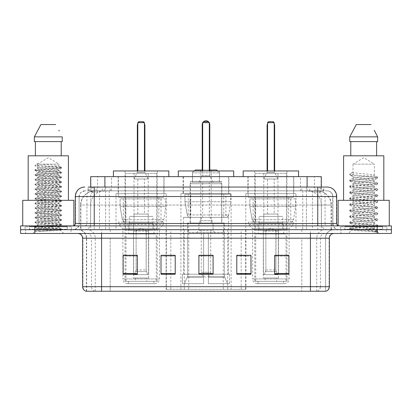 <?xml version="1.0" encoding="UTF-8"?>
<svg xmlns="http://www.w3.org/2000/svg" width="412" height="412" viewBox="0 0 412 412"><rect width="100%" height="100%" fill="white"/><g stroke="black" fill="none" stroke-linecap="round" stroke-linejoin="round"><path stroke-width="0.31" stroke-dasharray="2.06 1.54" d="M166.088 289.348L245.912 289.348L166.088 289.348L166.088 255.394M175.218 255.394L161.01 255.394L161.01 274.238L175.218 274.238L161.01 274.238L175.218 274.238L175.218 255.296L161.01 255.296L161.01 274.238L161.01 255.296L175.218 255.296L175.218 274.238L175.218 255.296L166.088 255.296L166.088 229.68L245.912 229.68L166.088 229.68M295.976 193.686L245.779 193.686L295.976 193.686L295.976 229.68L245.779 229.68L295.976 229.68M245.779 193.686L245.779 229.68M231.101 193.686L180.899 193.686L231.101 193.686L231.101 289.348L180.899 289.348L231.101 289.348M180.899 193.686L180.899 289.348M166.221 193.686L116.024 193.686L166.221 193.686L166.221 229.68L116.024 229.68L166.221 229.68M116.024 193.686L116.024 229.68M316.807 190.844L312.198 190.844L319.274 191.019C321.056 191.549 321.664 191.889 321.087 192.033L314.408 192.033L310.602 191.214L302.763 190.864L109.237 190.864L101.398 191.214L97.593 192.033L90.913 192.033L90.697 187.058L323.914 187.058L94.24 187.058M321.303 176.64L90.697 176.64M318.466 190.905A14.209 14.209 0 0 1 331.392 205.052L331.392 229.68L80.608 229.68L331.392 229.68M90.697 191.94L93.534 190.905L99.802 190.844L95.193 190.844M93.534 190.905A14.209 14.209 0 0 0 80.608 205.052L80.896 205.052L80.896 229.68M164.089 176.64L118.156 176.64L164.089 176.64L164.089 193.686L118.156 193.686L164.089 193.686M118.156 176.64L118.156 193.686M228.969 176.64L183.031 176.64L228.969 176.64L228.969 193.686L183.031 193.686L228.969 193.686M183.031 176.64L183.031 193.686M293.844 176.64L247.911 176.64L293.844 176.64L293.844 193.686L247.911 193.686L293.844 193.686M247.911 176.64L247.911 193.686M321.303 187.058L321.087 192.033L321.087 176.64M99.802 190.844L312.198 190.844M88.086 190.844L323.914 190.844L88.086 190.844L88.086 187.058L96.269 187.058A9.471 9.327 -90 0 0 86.942 196.529L86.942 223.52L75.298 223.52M327.231 190.844L84.769 190.844L327.231 190.844A5.68 5.68 0 0 1 332.917 196.529L332.917 223.52L86.942 223.52A2.369 2.333 90 0 1 84.609 225.889L339.071 225.889L84.609 225.889M75.298 196.529L332.917 196.529L79.083 196.529L79.083 223.52A6.154 6.154 0 0 1 72.929 229.68L339.071 229.68L72.929 229.68M382.64 225.889L344.756 225.889L382.64 225.889L382.64 229.68L344.756 229.68L382.64 229.68L382.64 226.837L344.756 226.837L382.64 226.837M344.756 225.889L344.756 226.837M67.244 225.889L29.36 225.889L67.244 225.889L67.244 229.68L29.36 229.68L67.244 229.68L67.244 226.837L29.36 226.837L67.244 226.837M29.36 225.889L29.36 226.837M377.191 233.465L20.6 233.465L20.6 225.889L391.4 225.889L391.4 229.68L377.191 229.68L391.4 229.68L391.4 233.465L377.191 233.465L377.191 229.68L34.809 229.68L377.191 229.68L377.191 225.889M20.6 229.68L34.809 229.68L20.6 229.68M306.404 187.058L306.404 196.529L336.413 196.529A9.471 9.327 90 0 0 327.087 187.058L96.269 187.058M71.034 229.68L71.034 233.465L25.575 233.465L71.034 233.465L25.575 233.465L71.034 233.465L71.034 229.68L25.575 229.68L25.575 233.465L25.575 229.68L71.034 229.68M386.425 229.68L386.425 233.465L340.966 233.465L386.425 233.465L340.966 233.465L386.425 233.465L386.425 229.68L340.966 229.68L340.966 233.465L340.966 229.68L386.425 229.68M71.508 226.837L25.101 226.837L71.508 226.837L71.508 229.68L25.101 229.68L71.508 229.68M25.101 226.837L25.101 229.68M386.899 226.837L340.492 226.837L386.899 226.837L386.899 229.68L340.492 229.68L386.899 229.68M340.492 226.837L340.492 229.68M86.046 291.243L325.573 291.243L325.573 238.203A8.523 8.523 0 0 1 334.101 229.68L77.899 229.68L334.101 229.68M86.427 291.243L86.427 238.203L329.363 238.203M310.421 233.465L77.899 233.465L310.421 233.465M344.756 229.68L382.64 229.68L344.756 229.68M29.36 229.68L67.244 229.68L29.36 229.68M288.874 273.583L288.874 255.296L288.874 274.238L274.665 274.238L274.665 255.394L274.665 274.238L288.874 274.238L288.874 255.486L288.874 274.238L288.874 256.053L274.665 256.053L274.665 274.238L274.665 255.296L288.874 255.296L274.665 255.296L288.874 255.296L288.874 273.583L274.665 273.583M236.782 255.394L250.99 255.394L250.99 274.238L250.99 255.296L250.99 274.238L236.782 274.238L236.782 255.394L236.782 274.238L250.99 274.238L250.99 255.486L250.99 274.238L250.99 256.053L236.782 256.053L236.782 255.296L236.782 274.238L236.782 255.296L250.99 255.296L236.782 255.296L245.912 255.296L245.912 229.68M137.335 273.583L137.335 255.296L137.335 274.238L123.126 274.238L123.126 255.394L123.126 274.238L137.335 274.238L137.335 255.486L137.335 274.238L137.335 256.053L123.126 256.053L123.126 274.238L123.126 255.296L137.335 255.296L123.126 255.296L137.335 255.296L137.335 273.583L123.126 273.583M213.102 273.583L213.102 255.296L213.102 274.238L198.898 274.238L198.898 255.394L198.898 274.238L213.102 274.238L213.102 255.486L213.102 274.238L213.102 256.053L198.898 256.053L198.898 274.238L198.898 255.296L213.102 255.296L198.898 255.296L213.102 255.296L213.102 273.583L198.898 273.583M325.346 291.243L325.954 291.243M213.102 256.053L213.102 255.486L213.102 256.053L198.898 256.053L198.898 274.238L213.102 274.238L213.102 256.053M161.01 274.238L161.01 255.486L161.01 256.053L175.218 256.053L175.218 255.486L175.218 256.053L161.01 256.053L161.01 274.238M175.218 274.238L175.218 256.053L175.218 274.238M137.335 256.053L137.335 255.486L137.335 256.053L123.126 256.053L123.126 274.238L137.335 274.238L137.335 256.053M250.99 256.053L250.99 255.486L250.99 256.053L236.782 256.053L236.782 274.238L250.99 274.238L250.99 256.053M288.874 256.053L288.874 255.486L288.874 256.053L274.665 256.053L274.665 274.238L288.874 274.238L288.874 256.053M213.102 255.394L198.898 255.394M137.335 255.394L123.126 255.394M288.874 255.394L274.665 255.394M40.165 231.297L61.517 229.685L60.492 230.277L63.747 233.465L32.862 233.465L37.6 228.732C36.601 229.268 60.991 229.762 60.513 230.231C61.337 230.596 48.039 230.962 40.165 231.297L35.169 231.297C37.374 230.514 41.751 229.659 48.302 228.732L37.6 228.732C36.941 227.944 59.663 227.151 59.009 226.363C59.663 225.575 36.941 224.782 37.6 223.994C36.941 223.206 59.663 222.413 59.009 221.625C59.663 220.837 36.941 220.049 37.6 219.261C36.941 218.473 59.663 217.68 59.009 216.892C59.663 216.104 36.941 215.311 37.6 214.523C36.941 213.735 59.663 212.942 59.009 212.154C59.663 211.366 36.941 210.578 37.6 209.79C36.941 209.002 59.663 208.209 59.009 207.421C59.663 206.633 36.941 205.84 37.6 205.052C36.941 204.264 59.663 203.471 59.009 202.683C59.663 201.895 36.941 201.108 37.6 200.32C36.941 199.532 59.663 198.738 59.009 197.951C59.663 197.163 36.941 196.37 37.6 195.582C36.941 194.794 59.663 194 59.009 193.213C59.663 192.425 36.941 191.632 37.6 190.844C36.941 190.056 59.663 189.268 59.009 188.48C59.663 187.692 36.941 186.899 37.6 186.111C36.941 185.323 59.663 184.53 59.009 183.742C59.663 182.954 36.941 182.161 37.6 181.373C36.941 180.585 59.663 179.797 59.009 179.009C59.663 178.221 36.941 177.428 37.6 176.64C36.941 175.852 59.663 175.059 59.009 174.271C59.663 173.483 36.941 172.69 37.6 171.902C36.941 171.114 59.663 170.326 59.009 169.538C59.663 168.75 36.941 167.957 37.6 167.169L37.6 164.131L59.009 164.131L48.302 157.698L37.6 164.131L59.009 164.131L58.937 165.902L61.517 167.401L35.035 165.094L35.035 165.686L37.6 167.169L37.672 168.271L35.092 169.765L59.797 167.859L61.517 167.401M61.517 229.685L59.797 229.227L41.669 228.042L35.035 227.249L61.573 224.885L35.035 222.516L61.573 220.147L35.035 217.778L61.573 215.414L35.035 213.045L61.573 210.676L35.035 208.307L61.573 205.943L35.035 203.574L61.573 201.205L35.035 198.836L61.517 196.534L59.797 196.076L41.669 194.891L35.035 194.103L61.517 191.801L59.797 191.338L41.669 190.153L35.035 189.365L61.517 187.063L59.797 186.605L41.669 185.421L35.035 184.633L61.517 182.331L59.797 181.867L41.669 180.683L35.035 179.895L61.517 177.593L59.797 177.134L41.669 175.95L35.035 175.157L61.517 172.855L59.797 172.396L41.669 171.212L35.035 170.424L61.517 168.122L58.937 169.62L59.009 170.717L61.517 172.134L36.812 170.228L35.092 169.765M61.517 172.855L59.009 174.271L59.009 175.455C59.663 174.667 36.941 173.874 37.6 173.086C36.941 172.298 59.663 171.505 59.009 170.717C59.663 169.929 36.941 169.141 37.6 168.353C36.941 167.566 59.663 166.772 59.009 165.984C59.575 165.372 45.516 164.728 39.938 164.131L37.6 163.615L35.035 165.094M61.517 168.122L59.797 167.663L35.092 165.753L37.6 167.169M61.517 177.593L59.009 179.009L59.009 180.193C59.663 179.4 36.941 178.612 37.6 177.824C36.941 177.036 59.663 176.243 59.009 175.455L61.517 176.872L35.035 174.57L41.669 173.776L59.797 172.592L61.517 172.134M35.092 170.491L37.672 171.984L37.6 173.086L35.092 174.503M61.517 182.331L59.009 183.742L59.009 184.926C59.663 184.138 36.941 183.345 37.6 182.557C36.941 181.769 59.663 180.981 59.009 180.193L61.517 181.604L35.035 179.302L41.669 178.514L59.797 177.33L61.517 176.872M35.092 175.224L37.672 176.722L37.6 177.824L35.092 179.235M61.517 187.063L59.009 188.48L59.009 189.664C59.663 188.876 36.941 188.083 37.6 187.295C36.941 186.507 59.663 185.714 59.009 184.926L61.517 186.342L35.035 184.04L41.669 183.247L59.797 182.063L61.517 181.604M35.092 179.962L37.672 181.455L37.6 182.557L35.092 183.973M61.517 191.801L59.009 193.213L59.009 194.397C59.663 193.609 36.941 192.816 37.6 192.028C36.941 191.24 59.663 190.452 59.009 189.664L61.517 191.075L35.035 188.773L41.669 187.985L59.797 186.801L61.517 186.342M35.092 184.694L37.672 186.193L37.6 187.295L35.092 188.706M61.517 196.534L59.009 197.951L59.009 199.135C59.663 198.347 36.941 197.554 37.6 196.766C36.941 195.978 59.663 195.185 59.009 194.397L61.517 195.813L35.035 193.511L41.669 192.718L59.797 191.539L61.517 191.075M35.092 189.432L37.672 190.926L37.6 192.028L35.092 193.444M61.517 201.272L59.009 202.683L59.009 203.868C59.663 203.08 36.941 202.287 37.6 201.499C36.941 200.711 59.663 199.923 59.009 199.135L61.517 200.546L35.035 198.244L41.669 197.456L59.797 196.272L61.517 195.813M35.092 194.165L37.672 195.664L37.6 196.766L35.092 198.182M61.517 206.005L59.009 207.421L59.009 208.606C59.663 207.818 36.941 207.025 37.6 206.237C36.941 205.449 59.663 204.656 59.009 203.868L61.517 205.284L35.035 202.982L41.669 202.194L59.797 201.01L61.517 200.546M35.092 198.903L37.672 200.402L37.6 201.499L35.092 202.915M61.517 210.743L59.009 212.154L59.009 213.339C59.663 212.551 36.941 211.763 37.6 210.975C36.941 210.187 59.663 209.394 59.009 208.606L61.517 210.017L35.035 207.715L41.669 206.927L59.797 205.743L61.517 205.284M35.092 203.636L37.672 205.135L37.6 206.237L35.092 207.653M61.517 215.476L59.009 216.892L59.009 218.077C59.663 217.289 36.941 216.496 37.6 215.708C36.941 214.92 59.663 214.127 59.009 213.339L61.517 214.755L35.035 212.453L41.669 211.665L59.797 210.481L61.517 210.017M35.092 208.374L37.672 209.873L37.6 210.975L35.092 212.386M61.517 220.214L59.009 221.625L59.009 222.81C59.663 222.022 36.941 221.234 37.6 220.446C36.941 219.658 59.663 218.865 59.009 218.077L61.517 219.488L35.035 217.186L41.669 216.398L59.797 215.213L61.517 214.755M35.092 213.112L37.672 214.606L37.6 215.708L35.092 217.124M61.517 224.947L59.009 226.363L59.009 227.548C59.663 226.76 36.941 225.967 37.6 225.179C36.941 224.391 59.663 223.598 59.009 222.81L61.517 224.226L35.035 221.924L41.669 221.136L59.797 219.951L61.517 219.488M35.092 217.845L37.672 219.344L37.6 220.446L35.092 221.857M48.302 228.732C54.806 228.336 58.375 227.939 59.009 227.548L61.517 228.964L35.035 226.657L41.669 225.869L59.797 224.684L61.517 224.226M35.092 222.583L37.672 224.077L37.6 225.179L35.092 226.595M67.717 229.68L28.886 229.68L67.717 229.68A0.474 0.474 0 0 1 67.244 229.206L29.36 229.206L67.244 229.206L67.244 226.363A0.474 0.474 0 0 1 67.717 225.889L28.886 225.889L67.717 225.889M28.886 229.68A0.474 0.474 0 0 0 29.36 229.206L29.36 226.363A0.474 0.474 0 0 0 28.886 225.889M73.877 225.889L22.732 225.889L73.877 225.694M68.428 200.32L28.176 200.32L68.428 200.32M32.862 233.465L63.747 233.465M37.6 228.732L35.092 227.316M35.391 141.594L62.253 141.594L61.218 141.594L62.253 141.594L62.253 136.861L34.356 136.861L34.356 141.594L35.391 141.594L35.391 155.803L61.218 155.803L35.391 155.803M40.912 124.548L55.697 124.548M58.885 130.3L59.261 131.011M28.176 155.803L68.428 155.803M22.732 200.32L73.877 200.32M35.169 231.297L59.797 229.422L61.517 228.964M37.6 164.131L37.6 163.615M219.4 170.954L192.6 170.954L219.4 170.954L219.4 181.373L192.6 181.373L219.4 181.373M192.6 170.954L192.6 181.373M221.625 181.373L190.375 181.373L221.625 181.373L221.625 223.047L190.375 223.047L221.625 223.047M190.375 181.373L190.375 223.047M224.566 223.047L187.434 223.047L224.566 223.047L224.566 233.465M224.411 276.437L224.411 233.465L224.411 276.437L227.558 283.662L208.369 283.662L229.561 283.662L208.369 283.662L208.369 274.191L229.561 274.191L208.369 274.191L208.369 283.662L229.561 283.662L229.561 274.191L228.372 274.191L228.495 233.465L228.372 274.191L229.561 274.191L229.561 283.662L227.558 283.662L224.411 276.437L208.369 276.437L208.369 283.662L208.369 233.465L208.369 276.437L224.411 276.437M203.631 233.465L208.369 233.465L203.631 233.465L203.631 274.191L183.628 274.191L203.631 274.191L203.631 233.465L203.631 276.437L203.631 233.465L208.369 233.465L208.369 274.191L208.369 233.465L203.631 233.465M187.589 233.465L187.589 276.437L184.442 283.662L203.631 283.662L203.631 276.437L203.631 283.662L182.439 283.662L203.631 283.662L203.631 274.191L203.631 283.662L182.439 283.662L182.439 274.191L203.631 274.191L182.439 274.191L183.628 274.191L183.628 233.465L183.628 274.191L182.439 274.191L182.439 283.662L184.442 283.662L187.589 276.437L187.589 233.465L183.505 233.465L187.589 233.465M187.434 223.047L187.434 233.465M183.505 217.366L228.495 217.366L183.505 217.366L183.505 233.465M228.495 217.366L228.495 233.465M188.243 193.686L223.757 193.686L188.243 193.686L188.243 217.366L223.757 217.366L188.243 217.366M223.757 193.686L223.757 217.366M183.505 176.64L228.495 176.64L183.505 176.64L183.505 193.686L228.495 193.686L183.505 193.686M228.495 176.64L228.495 193.686M233.702 176.64L178.298 176.64L233.702 176.64M209.317 170.954L202.683 170.954L209.317 170.954L202.683 170.954L209.317 170.954L209.317 122.652L209.317 170.954L209.317 122.652L202.683 122.652L202.683 170.954L202.683 122.652L209.317 122.652L202.683 122.652L202.683 170.954M178.298 170.954L233.702 170.954M228.372 233.465L224.411 233.465L228.372 233.465M209.317 122.652L208.369 121.705L209.317 122.652L208.369 121.705L203.631 121.705L208.369 121.705L203.631 121.705L202.683 122.652M221.862 223.047L190.138 223.047L190.138 183.742L221.862 183.742L190.138 183.742L191.554 182.32L220.446 182.32L221.862 183.742L221.862 223.047L190.138 223.047M188.196 232.517L223.804 232.517L188.196 232.517L188.196 223.047L223.804 223.047L188.196 223.047M223.804 232.517L223.804 223.047M219.544 182.32L192.456 182.32L219.544 182.32L219.544 172.849L192.456 172.849L219.544 172.849L217.649 170.954M192.456 182.32L192.456 172.849L194.351 170.954M195.298 170.007L216.702 170.007M213.102 229.68L198.898 229.68L213.102 229.68L213.102 223.047L198.898 223.047L213.102 223.047L213.102 230.627L198.898 230.627L197.003 232.517L214.997 232.517L197.003 232.517M198.898 229.68L198.898 223.047L198.898 230.627L213.102 230.627L214.997 232.517M200.793 170.007L200.793 223.047L211.207 223.047L200.793 223.047M211.207 170.007L211.207 223.047M209.317 170.007L202.683 170.007L209.317 170.007M220.446 182.32L191.554 182.32M198.898 182.32L202.21 175.692L209.79 175.692L202.21 175.692L202.21 170.007L209.79 170.007L209.79 175.692L213.102 182.32L198.898 182.32L213.102 182.32M212.154 223.047L199.846 223.047L212.154 223.047L212.154 220.683L199.846 220.683L212.154 220.683L209.79 217.366L202.21 217.366L209.79 217.366M199.846 223.047L199.846 220.683L202.21 217.366M209.317 217.366L202.683 217.366L209.317 217.366L209.317 182.32L202.683 182.32L209.317 182.32M202.683 217.366L202.683 182.32M201.262 229.68L201.262 272.301L206 272.301L201.262 272.301A4.738 4.738 0 0 0 206 277.034A4.738 4.738 0 0 0 210.738 272.301L206 272.301L210.738 272.301L210.738 229.68L201.262 229.68L210.738 229.68M198.898 223.047L213.102 223.047L198.898 223.047M225.889 194.16L190.766 194.16L225.889 194.16L225.889 217.366L190.761 217.366L225.889 217.366A2.843 2.843 90 0 0 228.706 214.935L187.239 214.935C187.8 216.558 188.974 217.371 190.761 217.366L190.766 194.16L190.766 217.366C188.979 217.376 187.805 216.563 187.239 214.935L184.952 201.736L184.952 194.16L230.627 194.16L230.627 201.736L184.952 201.736L187.239 214.935L228.706 214.935C227.481 216.985 226.543 217.793 225.894 217.366L190.761 217.366L225.894 217.366M230.627 194.16L184.952 194.16L190.766 194.16L184.952 194.16L184.952 201.736L230.627 201.736L228.706 214.935M127.627 283.662L154.618 283.662L127.627 283.662A4.738 4.738 0 0 1 122.889 278.929L159.356 278.929L122.889 278.929L122.889 228.732L118.723 224.468L163.523 224.468L118.723 224.468L118.723 222.099L163.523 222.099L118.723 222.099M154.618 283.662A4.738 4.738 0 0 0 159.356 278.929L159.356 228.732L122.889 228.732L159.356 228.732L163.523 224.468L163.523 222.099M153.908 281.298L128.338 281.298L153.908 281.298L153.908 283.662L128.338 283.662L153.908 283.662M128.338 281.298L128.338 283.662M168.827 176.64L113.418 176.64L168.827 176.64M118.393 176.64L163.852 176.64L118.393 176.64L118.393 197.477L163.852 197.477L118.393 197.477M163.852 176.64L163.852 197.477M123.363 197.477L158.883 197.477L123.363 197.477L123.363 222.099L158.883 222.099L123.363 222.099M158.883 197.477L158.883 222.099M157.224 170.954L125.021 170.954L157.224 170.954L157.224 281.298L125.021 281.298L157.224 281.298M125.021 170.954L125.021 281.298M144.437 170.954L137.809 170.954L144.437 170.954L137.809 170.954L144.437 170.954L144.437 122.652L144.437 170.954L144.437 122.652L137.809 122.652L137.809 170.954L137.809 122.652L144.437 122.652L137.809 122.652L137.809 170.954M113.418 170.954L168.827 170.954M144.437 122.652L143.489 121.705L144.437 122.652L143.489 121.705L138.756 121.705L143.489 121.705L138.756 121.705L137.809 122.652M156.277 281.298L125.969 281.298L156.277 281.298L156.277 233.939L125.969 233.939L156.277 233.939M125.969 281.298L125.969 233.939M146.806 277.982L135.44 277.982L146.806 277.982L146.806 281.298L135.44 281.298L146.806 281.298M135.44 277.982L135.44 281.298M128.338 233.939L153.908 233.939L128.338 233.939L128.338 223.52L153.908 223.52L128.338 223.52M153.908 233.939L153.908 223.52M133.545 277.982L148.701 277.982L133.545 277.982L133.545 223.52L148.701 223.52L133.545 223.52M148.701 277.982L148.701 223.52M125.495 173.323L156.751 173.323L125.495 173.323L125.495 230.154L156.751 230.154L125.495 230.154M156.751 173.323L156.751 230.154M148.227 173.323L134.018 173.323L148.227 173.323L148.227 223.52L134.018 223.52L148.227 223.52M134.018 173.323L134.018 223.52M152.96 223.52L129.28 223.52L152.96 223.52L152.96 230.154L129.28 230.154L152.96 230.154M129.28 223.52L129.28 230.154M161.015 222.099L161.01 222.099A2.843 2.843 90 0 0 163.827 219.668L122.359 219.668C122.92 221.296 124.1 222.104 125.881 222.099L125.887 198.898L125.887 222.099C124.105 222.109 122.925 221.301 122.359 219.668L120.077 206.474L120.077 198.898L165.748 198.898L165.748 206.474L120.077 206.474L122.359 219.668L163.827 219.668C162.591 221.723 161.653 222.532 161.015 222.099L125.881 222.099L161.015 222.099L161.01 198.898L125.887 198.898L161.01 198.898M165.748 198.898L120.077 198.898L125.887 198.898L120.077 198.898L120.077 206.474L165.748 206.474L163.827 219.668M148.227 216.418L134.018 216.418L148.227 216.418L148.227 214.049L134.018 214.049L148.227 214.049M134.018 216.418L134.018 214.049M144.437 214.049L137.809 214.049L144.437 214.049L144.437 179.009L137.809 179.009L144.437 179.009M137.809 214.049L137.809 179.009M144.911 170.954L144.911 172.376L137.335 172.376L144.911 172.376L148.227 179.009L134.018 179.009L148.227 179.009M137.335 170.954L137.335 172.376L134.018 179.009M135.914 231.101L141.12 227.97L146.332 231.101L135.914 231.101L146.131 231.101L146.131 269.932L147.599 274.665L148.562 274.665L148.562 231.101L148.562 274.665L133.679 274.665L148.562 274.665L133.679 274.665L133.545 223.047L148.701 223.047L133.545 223.047M148.701 231.101L148.701 223.047M133.545 231.101L133.679 274.665L147.599 274.665L146.131 269.932L146.332 231.101M152.96 223.047L129.28 223.047L152.96 223.047L152.96 216.418L129.28 216.418L152.96 216.418M129.28 223.047L129.28 216.418M134.647 274.665L136.109 269.932L136.109 231.101L136.109 269.932L134.647 274.665M148.562 231.101L146.131 231.101L148.562 231.101M136.109 231.101L133.679 231.101L136.109 231.101M370.707 228.732C364.126 229.211 351.493 229.685 351.611 230.112C350.406 230.787 377.201 231.4 377.634 231.987L370.676 231.034L356.715 230.03L349.737 229.031L351.606 228.531L370.676 227.027L377.567 226.126L374.4 227.903L374.4 228.732L370.707 228.732L374.4 227.903C375.002 227.604 371.439 227.105 363.719 226.399C357.055 225.864 353.481 225.364 352.991 224.9C352.528 223.855 375.147 222.835 374.4 221.888C375.064 220.894 352.332 219.89 352.991 218.88L356.143 218.118L367.442 217.021C373.184 216.382 375.502 216.001 374.4 215.873C374.961 215.574 371.428 215.074 363.806 214.379C356.555 213.756 352.95 213.251 352.991 212.865C352.646 212.53 356.184 212.036 363.6 211.371C371.315 210.676 374.915 210.172 374.4 209.857C374.699 209.414 368.915 208.817 364.651 208.441C358.574 207.905 352.368 207.344 352.991 206.865C353.501 206.33 356.354 206.01 365.423 205.191C372.639 204.46 375.631 204.012 374.4 203.847C375.244 203.626 370.996 202.956 363.714 202.344C357.199 201.844 353.625 201.344 352.991 200.85C353.414 200.325 356.462 199.985 365.496 199.171C372.556 198.46 375.528 198.012 374.4 197.832C375.342 197.636 371.047 196.941 363.765 196.339C357.266 195.844 353.676 195.34 352.991 194.835C353.666 194.346 357.24 193.836 363.708 193.321C371.243 192.636 374.807 192.136 374.4 191.817C374.256 191.348 369.61 190.813 364.656 190.38C357.153 189.814 353.264 189.293 352.991 188.814C352.43 187.748 375.038 186.837 374.4 185.802C375.069 184.705 352.317 183.87 352.991 182.789L355.077 182.197L371.974 180.451L374.4 179.787L374.4 181.29C375.059 180.291 352.337 179.287 352.991 178.283C352.337 177.284 375.059 176.279 374.4 175.275C375.059 174.276 352.337 173.272 352.991 172.273L352.991 164.131L374.4 164.131L363.698 157.698L352.991 164.131L374.4 164.131L374.281 175.141L377.567 177.057L370.676 176.156L351.606 174.652L349.891 174.018L349.891 174.765L353.11 176.645L353.11 172.139L349.824 174.049M383.114 229.68L344.283 229.68L383.114 229.68A0.474 0.474 0 0 1 382.64 229.206L344.756 229.206L382.64 229.206L382.64 226.363A0.474 0.474 0 0 1 383.114 225.889L344.283 225.889L383.114 225.889M344.283 229.68A0.474 0.474 0 0 0 344.756 229.206L344.756 226.363A0.474 0.474 0 0 0 344.283 225.889M338.123 225.694L389.268 225.889L338.123 225.889M383.824 200.32L343.572 200.32L383.824 200.32M374.281 185.956L374.4 187.305C375.059 186.306 352.337 185.302 352.991 184.298C352.337 183.299 375.059 182.295 374.4 181.29L377.567 183.072L370.676 182.171L351.606 180.667L349.737 180.162L356.715 179.163L375.785 177.66L377.567 177.057M377.567 226.126L375.785 225.524L356.715 224.02L349.737 223.016L351.606 222.516L370.676 221.012L377.66 220.008L375.785 219.508L356.715 218.005L349.737 217L351.606 216.501L370.676 214.997L377.66 213.993L375.785 213.493L356.715 211.989L349.737 210.985L351.606 210.486L370.676 208.982L377.66 207.978L375.785 207.478L356.715 205.974L349.737 204.975L351.606 204.47L370.676 202.967L377.567 202.065L375.785 201.463L356.715 199.959L349.737 198.96L351.606 198.455L370.676 196.951L377.567 196.055L375.785 195.453L356.715 193.949L349.737 192.945L351.606 192.445L370.676 190.941L377.66 189.937L375.785 189.438L356.715 187.934L349.824 187.033L351.606 186.43L370.676 184.926L377.66 183.922L375.785 183.422L356.715 181.919L349.737 180.914L351.606 180.415L370.676 178.911L377.567 178.01L374.4 179.787C375.116 179.508 371.521 179.004 363.621 178.278C360.165 177.912 353.733 177.52 352.991 176.784L352.991 178.283L349.824 180.065M377.567 178.01L375.785 177.407L356.715 175.903L349.824 175.002L353.11 176.645M377.567 190.04L374.4 191.817L374.4 193.321C375.059 192.322 352.337 191.312 352.991 190.313C352.337 189.314 375.059 188.305 374.4 187.305L377.567 189.082L370.676 188.181L351.606 186.677L349.737 186.178L356.715 185.179L375.785 183.675L377.567 183.072M349.824 181.017L353.11 182.933L352.991 184.298L349.824 186.075M377.567 196.055L374.4 197.832L374.4 199.336C375.059 198.332 352.337 197.327 352.991 196.328C352.337 195.329 375.059 194.32 374.4 193.321L377.567 195.097L370.676 194.196L351.606 192.692L349.737 192.193L356.715 191.189L375.785 189.685L377.567 189.082M349.824 187.033L353.11 188.943L352.991 190.313L349.824 192.09M377.567 202.065L374.4 203.847L374.4 205.351C375.059 204.347 352.337 203.343 352.991 202.344C352.337 201.339 375.059 200.335 374.4 199.336L377.567 201.113L370.676 200.211L351.606 198.708L349.737 198.208L356.715 197.204L375.785 195.7L377.567 195.097M353.11 194.984L352.991 196.328L349.824 198.105M377.567 208.081L374.4 209.857L374.4 211.361C375.059 210.362 352.337 209.358 352.991 208.354C352.337 207.354 375.059 206.35 374.4 205.351L377.567 207.128L370.676 206.227L351.606 204.723L349.737 204.223L356.715 203.219L375.785 201.715L377.567 201.113M353.11 200.999L352.991 202.344L349.824 204.12M377.567 214.096L374.4 215.873L374.4 217.376C375.059 216.377 352.337 215.373 352.991 214.369C352.337 213.37 375.059 212.365 374.4 211.361L377.567 213.143L370.676 212.242L351.606 210.738L349.737 210.233L356.715 209.234L375.785 207.73L377.567 207.128M353.11 207.015L352.991 208.354L349.824 210.135M374.281 222.032L374.4 223.392C375.059 222.392 352.337 221.383 352.991 220.384C352.337 219.385 375.059 218.381 374.4 217.376L377.567 219.153L370.676 218.257L351.606 216.753L349.737 216.249L356.715 215.249L375.785 213.746L377.567 213.143M349.824 211.088L353.11 213.004L352.991 214.369L349.824 216.151M377.634 231.987L374.153 231.987C375.899 231.436 376.517 230.88 375.996 230.329L371.681 228.717C365.871 227.944 352.445 227.167 352.991 226.399C352.337 225.4 375.059 224.391 374.4 223.392L377.567 225.168L370.676 224.267L351.606 222.763L349.737 222.264L356.715 221.259L375.785 219.756L377.567 219.153M353.11 219.024L352.991 220.384L349.824 222.161M371.974 228.737L374.4 228.732L375.61 230.045L377.567 231.183L370.676 230.282L351.606 228.778L349.824 228.176L356.715 227.275L375.785 225.771L377.567 225.168M353.11 225.045L352.991 226.399L349.824 228.176M374.153 231.987L377.66 231.287L377.66 231.987L379.138 233.465L348.253 233.465L379.138 233.465M349.824 229.134L351.642 230.184L348.253 233.465M350.782 141.594L376.609 141.594L376.609 155.803L350.782 155.803L376.609 155.803L350.782 155.803L350.782 141.594L349.747 141.594L377.644 141.594L349.747 141.594L349.747 136.861L377.644 136.861M356.303 124.548L371.088 124.548M374.281 130.3L374.652 131.011M352.991 172.273L349.891 174.018M350.782 155.803L376.609 155.803M343.572 155.803L383.824 155.803M338.123 200.32L389.268 200.32M376.609 141.594L377.644 141.594M257.382 283.662L284.373 283.662L257.382 283.662A4.738 4.738 0 0 1 252.644 278.929L289.111 278.929L252.644 278.929L252.644 228.732L248.477 224.468L293.277 224.468L248.477 224.468L248.477 222.099L293.277 222.099L248.477 222.099M284.373 283.662A4.738 4.738 0 0 0 289.111 278.929L289.111 228.732L252.644 228.732L289.111 228.732L293.277 224.468L293.277 222.099M283.662 281.298L258.092 281.298L283.662 281.298L283.662 283.662L258.092 283.662L283.662 283.662M258.092 281.298L258.092 283.662M298.582 176.64L243.173 176.64L298.582 176.64M248.148 176.64L293.607 176.64L248.148 176.64L248.148 197.477L293.607 197.477L248.148 197.477M293.607 176.64L293.607 197.477M253.117 197.477L288.637 197.477L253.117 197.477L253.117 222.099L288.637 222.099L253.117 222.099M288.637 197.477L288.637 222.099M286.979 170.954L254.776 170.954L286.979 170.954L286.979 281.298L254.776 281.298L286.979 281.298M254.776 170.954L254.776 281.298M274.191 170.954L267.563 170.954L274.191 170.954L267.563 170.954L274.191 170.954L274.191 122.652L274.191 170.954L274.191 122.652L267.563 122.652L267.563 170.954L267.563 122.652L274.191 122.652L267.563 122.652L267.563 170.954M243.173 170.954L298.582 170.954M274.191 122.652L273.244 121.705L274.191 122.652L273.244 121.705L268.511 121.705L273.244 121.705L268.511 121.705L267.563 122.652M286.031 281.298L255.723 281.298L286.031 281.298L286.031 233.939L255.723 233.939L286.031 233.939M255.723 281.298L255.723 233.939M276.56 277.982L265.194 277.982L276.56 277.982L276.56 281.298L265.194 281.298L276.56 281.298M265.194 277.982L265.194 281.298M258.092 233.939L283.662 233.939L258.092 233.939L258.092 223.52L283.662 223.52L258.092 223.52M283.662 233.939L283.662 223.52M263.299 277.982L278.455 277.982L263.299 277.982L263.299 223.52L278.455 223.52L263.299 223.52M278.455 277.982L278.455 223.52M255.249 173.323L286.505 173.323L255.249 173.323L255.249 230.154L286.505 230.154L255.249 230.154M286.505 173.323L286.505 230.154M277.982 173.323L263.773 173.323L277.982 173.323L277.982 223.52L263.773 223.52L277.982 223.52M263.773 173.323L263.773 223.52M282.72 223.52L259.04 223.52L282.72 223.52L282.72 230.154L259.04 230.154L282.72 230.154M259.04 223.52L259.04 230.154M290.774 222.099L290.769 222.099A2.843 2.843 90 0 0 293.586 219.668L252.113 219.668C252.68 221.296 253.854 222.104 255.641 222.099L255.641 198.898L255.641 222.099C253.859 222.109 252.685 221.301 252.113 219.668L249.832 206.474L249.832 198.898L295.502 198.898L295.502 206.474L249.832 206.474L252.113 219.668L293.586 219.668C292.35 221.723 291.413 222.532 290.774 222.099L255.641 222.099L290.774 222.099L290.769 198.898L255.641 198.898L290.769 198.898M295.502 198.898L249.832 198.898L255.641 198.898L249.832 198.898L249.832 206.474L295.502 206.474L293.586 219.668M277.982 216.418L263.773 216.418L277.982 216.418L277.982 214.049L263.773 214.049L277.982 214.049M263.773 216.418L263.773 214.049M274.191 214.049L267.563 214.049L274.191 214.049L274.191 179.009L267.563 179.009L274.191 179.009M267.563 214.049L267.563 179.009M274.665 170.954L274.665 172.376L267.089 172.376L274.665 172.376L277.982 179.009L263.773 179.009L277.982 179.009M267.089 170.954L267.089 172.376L263.773 179.009M265.668 231.101L270.88 227.97L276.086 231.101L265.668 231.101L275.891 231.101L275.891 269.932L277.353 274.665L278.321 274.665L278.321 231.101L278.321 274.665L263.438 274.665L278.321 274.665L263.438 274.665L263.299 223.047L278.455 223.047L263.299 223.047M278.455 231.101L278.455 223.047M263.299 231.101L263.438 274.665L277.353 274.665L275.891 269.932L276.086 231.101M282.72 223.047L259.04 223.047L282.72 223.047L282.72 216.418L259.04 216.418L282.72 216.418M259.04 223.047L259.04 216.418M264.401 274.665L265.869 269.932L265.869 231.101L265.869 269.932L264.401 274.665M278.321 231.101L275.891 231.101L278.321 231.101M265.869 231.101L263.438 231.101L265.869 231.101M166.371 289.348L166.371 229.68M90.913 192.033L90.913 176.64M92.726 191.019A14.209 13.993 -90 0 0 80.896 205.052L331.392 205.052L312.445 205.052L312.445 229.68M331.104 229.68L331.104 205.052A14.209 13.993 90 0 0 319.274 191.019M99.555 190.844L99.555 205.052L80.608 205.052L80.608 229.68M302.763 190.864L302.763 229.68M310.602 191.214A14.209 13.993 90 0 1 321.417 205.052L321.417 229.68M109.237 190.864L109.237 229.68M101.398 191.214A14.209 13.993 -90 0 0 90.583 205.052L90.583 229.68M312.445 190.844L312.445 205.052L99.555 205.052L99.555 229.68M104.9 190.88L104.9 187.058M97.593 192.033L97.593 176.64M111.58 190.88L111.58 176.64M300.42 190.88L300.42 176.64M314.408 192.033L314.408 176.64M307.1 190.88L307.1 187.058M188.748 289.348L188.748 229.68M184.298 289.348L184.298 229.68M223.252 289.348L223.252 229.68M227.702 289.348L227.702 229.68M245.629 289.348L245.629 229.68M241.18 289.348L241.18 255.394M241.18 255.296L241.18 229.68M170.82 289.348L170.82 255.394M170.82 255.296L170.82 229.68M102.294 190.844L102.294 187.058M84.769 190.844L80.654 192.605L79.176 195.509L79.083 223.52L317.76 223.52L317.76 190.844M105.596 187.058L105.596 223.52L79.315 223.52A6.154 6.062 90 0 1 73.254 229.68M317.76 229.68L317.76 223.52L332.917 223.52C333.282 227.259 335.332 229.314 339.071 229.68M336.702 223.52L336.413 223.52L336.413 196.529L336.702 196.529M34.809 225.889L34.809 233.465M84.913 187.058A9.471 9.327 -90 0 0 75.587 196.529L75.587 223.52A2.369 2.333 90 0 1 73.254 225.889M315.731 187.058A9.471 9.327 90 0 1 325.058 196.529L325.058 223.52L306.404 223.52L306.404 225.889M338.746 225.889A2.369 2.333 -90 0 1 336.413 223.52L325.058 223.52A2.369 2.333 -90 0 0 327.391 225.889M84.913 190.844A5.68 5.598 -90 0 0 79.315 196.529L306.404 196.529L306.404 223.52L105.596 223.52L105.596 225.889M105.596 190.844L105.596 229.68M96.269 190.844A5.68 5.598 -90 0 0 90.671 196.529L90.671 223.52A6.154 6.062 90 0 1 84.609 229.68M94.24 190.844L94.24 229.68M327.087 190.844A5.68 5.598 90 0 1 332.685 196.529L332.685 223.52A6.154 6.062 -90 0 0 338.746 229.68M315.731 190.844A5.68 5.598 90 0 1 321.329 196.529L321.329 223.52A6.154 6.062 -90 0 0 327.391 229.68M306.404 190.844L306.404 229.68M88.302 190.844L88.302 187.058M96.15 190.844L96.15 187.058M110.143 190.844L110.143 187.058M301.857 190.844L301.857 187.058M315.849 190.844L315.849 187.058M323.698 190.844L323.698 187.058M309.706 190.844L309.706 187.058M317.101 291.243A4.738 4.666 90 0 0 320.459 286.695L110.195 286.695L110.195 238.203L301.805 238.203L301.805 291.243L301.805 238.203L325.346 238.203A8.523 8.395 -90 0 1 333.741 229.68M101.579 291.243L101.579 238.203L86.427 238.203C85.923 233.027 83.08 230.184 77.899 229.68M94.899 291.243A4.738 4.666 -90 0 1 91.541 286.695L91.541 238.203L110.195 238.203L110.195 291.243L110.195 286.695L82.637 286.695M82.637 238.203L91.541 238.203A4.738 4.666 90 0 0 86.88 233.465M86.283 291.243A4.738 4.666 -90 0 1 82.925 286.695L82.925 238.203A4.738 4.666 90 0 0 78.259 233.465M325.717 291.243A4.738 4.666 90 0 0 329.075 286.695L320.459 286.695L320.459 238.203A4.738 4.666 -90 0 1 325.119 233.465M329.363 286.695L329.075 286.695L329.075 238.203A4.738 4.666 -90 0 1 333.741 233.465M110.195 229.68L110.195 233.465M301.805 229.68L301.805 233.465M316.725 291.243L316.725 238.203A8.523 8.395 -90 0 1 325.119 229.68M325.573 291.243L325.573 238.203L101.579 238.203L101.579 229.68M310.421 291.243L310.421 229.68M86.654 291.243L86.654 238.203A8.523 8.395 90 0 0 78.259 229.68M95.275 291.243L95.275 238.203A8.523 8.395 90 0 0 86.88 229.68M175.218 273.583L161.01 273.583M250.99 273.583L236.782 273.583M67.244 226.363L29.36 226.363L67.244 226.363M187.589 276.437L203.631 276.437L187.589 276.437M224.638 277.436L208.369 277.436L224.638 277.436M187.362 277.436L203.631 277.436L187.362 277.436M209.79 124.548L209.317 124.548M202.683 124.548L202.21 124.548M144.911 125.495L144.437 125.495M137.809 125.495L137.335 125.495M135.816 271.554L146.43 271.554L135.816 271.554M136.109 269.932L146.131 269.932L136.109 269.932M382.64 226.363L344.756 226.363L382.64 226.363M274.665 125.495L274.191 125.495M267.563 125.495L267.089 125.495M265.57 271.554L276.184 271.554L265.57 271.554M265.869 269.932L275.891 269.932L265.869 269.932M245.912 289.348L245.912 255.394M323.914 190.844L323.914 187.058M61.573 229.026L61.573 229.618M35.035 226.657L35.035 227.249M61.573 224.293L61.573 224.885M35.035 221.924L35.035 222.516M61.573 219.555L61.573 220.147M35.035 217.186L35.035 217.778M61.573 214.822L61.573 215.414M35.035 212.453L35.035 213.045M61.573 210.084L61.573 210.676M35.035 207.715L35.035 208.307M61.573 205.351L61.573 205.943M35.035 202.982L35.035 203.574M61.573 200.613L61.573 201.205M35.035 198.244L35.035 198.836M61.573 195.875L61.573 196.467M35.035 193.511L35.035 194.103M61.573 191.142L61.573 191.734M35.035 188.773L35.035 189.365M61.573 186.404L61.573 186.997M35.035 184.04L35.035 184.633M61.573 181.671L61.573 182.264M35.035 179.302L35.035 179.895M61.573 176.933L61.573 177.526M35.035 174.57L35.035 175.157M61.573 172.201L61.573 172.793M35.035 169.832L35.035 170.424M61.573 167.463L61.573 168.055M144.437 123.662A3.79 3.79 0 0 0 137.809 123.662M349.737 228.279L349.737 229.031M377.66 225.271L377.66 226.023M349.737 222.264L349.737 223.016M377.66 219.256L377.66 220.008M349.737 216.249L349.737 217M377.66 213.241L377.66 213.993M349.737 210.233L349.737 210.985M377.66 207.231L377.66 207.978M349.737 204.223L349.737 204.975M377.66 201.216L377.66 201.968M349.737 198.208L349.737 198.96M377.66 195.2L377.66 195.952M349.737 192.193L349.737 192.945M377.66 189.185L377.66 189.937M349.737 186.178L349.737 186.93M377.66 183.17L377.66 183.922M349.737 180.162L349.737 180.914M377.66 177.155L377.66 177.907M349.737 174.152L349.737 174.899M349.824 223.119L353.11 225.029M377.567 220.111L374.281 222.022M349.824 217.103L353.11 219.014M349.824 205.073L353.11 206.989M349.824 199.058L353.11 200.974M349.824 193.048L353.11 194.958M377.567 184.025L374.281 185.936M274.191 123.662A3.79 3.79 0 0 0 267.563 123.662"/><path stroke-width="0.62" d="M166.088 255.394L161.01 255.296L161.01 274.238L175.218 274.238L175.218 255.296L161.01 255.296L175.218 255.394M88.086 187.058L94.24 187.058L88.086 187.058L90.697 187.058L90.697 176.64L321.303 176.64L321.303 187.058M84.769 187.058A9.471 9.471 0 0 0 75.298 196.529L75.298 223.52A2.369 2.369 0 0 1 72.929 225.889M327.231 187.058A9.471 9.471 0 0 1 336.702 196.529L94.24 196.529L94.24 187.058L327.087 187.058M336.702 196.529L336.702 223.52C336.846 224.962 337.634 225.75 339.071 225.889M34.809 225.889L20.6 225.889L20.6 229.68L34.809 229.68L20.6 229.68L20.6 233.465L34.809 233.465L34.809 229.68L377.191 229.68L34.809 229.68L34.809 225.889L377.191 225.889L377.191 229.68L391.4 229.68L377.191 229.68L377.191 233.465L34.809 233.465M377.191 233.465L391.4 233.465L391.4 225.889L377.191 225.889M329.363 286.695C329.234 288.966 328.096 290.481 325.954 291.243L310.421 291.243L310.421 286.695L329.363 286.695L329.363 238.203A4.738 4.738 0 0 1 334.101 233.465M310.421 291.243L86.046 291.243A4.738 4.738 0 0 1 82.637 286.695L82.637 238.203C82.354 235.324 80.778 233.748 77.899 233.465M288.874 274.238L288.874 255.296L274.665 255.296L274.665 274.238L288.874 274.238M250.99 274.238L250.99 255.296L236.782 255.296L236.782 274.238L250.99 274.238M137.335 274.238L137.335 255.296L123.126 255.296L123.126 274.238L137.335 274.238M213.102 274.238L213.102 255.296L198.898 255.296L198.898 274.238L213.102 274.238M236.782 255.394L245.912 255.394M213.102 255.394L198.898 255.394M137.335 255.394L123.126 255.394M288.874 255.394L274.665 255.394M73.877 225.694L73.877 200.32L22.732 200.32L22.732 225.889M68.428 200.32L68.428 155.803L28.176 155.803L28.176 200.32M61.218 141.594L61.218 155.803L61.218 141.594M34.356 136.861L40.912 124.548L34.356 136.861L34.356 141.594L62.253 141.594L62.253 136.861L34.356 136.861M59.261 131.011L58.885 130.3M35.391 141.594L35.391 155.803M55.697 124.548L40.912 124.548M233.702 176.64L233.702 170.954L178.298 170.954L178.298 176.64M202.683 122.652L203.631 121.705L208.369 121.705L209.317 122.652L202.683 122.652L202.683 170.954M209.317 122.652L209.317 170.954M209.317 124.548L209.79 124.548L209.79 170.007L211.207 170.007L209.317 170.007L216.702 170.007L217.649 170.954M202.683 122.714A3.79 3.79 0 0 0 202.21 124.548L202.21 170.007L200.793 170.007L202.683 170.007L195.298 170.007L194.351 170.954M168.827 176.64L168.827 170.954L113.418 170.954L113.418 176.64M137.809 122.652L138.756 121.705L143.489 121.705L144.437 122.652L137.809 122.652L137.809 170.954M144.437 122.652L144.437 170.954M144.911 170.954L144.911 125.495A3.79 3.79 0 0 0 144.437 123.662M137.335 170.954L137.335 125.495L137.809 125.495M389.268 225.889L389.268 200.32L338.123 200.32L338.123 225.694M383.824 200.32L383.824 155.803L343.572 155.803L343.572 200.32M374.652 131.011L377.644 136.861L349.747 136.861L356.303 124.548L349.747 136.861L349.747 141.594L377.644 141.594L377.644 136.861L377.644 141.594M377.644 136.861L374.281 130.3M350.782 141.594L350.782 155.803M376.609 155.803L376.609 141.594M371.088 124.548L356.303 124.548M298.582 176.64L298.582 170.954L243.173 170.954L243.173 176.64M267.563 122.652L268.511 121.705L273.244 121.705L274.191 122.652L267.563 122.652L267.563 170.954M274.191 122.652L274.191 170.954M274.665 170.954L274.665 125.495A3.79 3.79 0 0 0 274.191 123.662M267.089 170.954L267.089 125.495L267.563 125.495M104.9 187.058L104.9 176.64M307.1 187.058L307.1 176.64M94.24 225.889L94.24 196.529L75.298 196.529M75.298 223.52L336.702 223.52M317.76 187.058L317.76 225.889M310.421 233.465L310.421 238.203L82.637 238.203M329.363 238.203L310.421 238.203L310.421 286.695L101.579 286.695L101.579 291.243M82.637 286.695L101.579 286.695L101.579 233.465M213.102 273.583L198.898 273.583M175.218 273.583L161.01 273.583M137.335 273.583L123.126 273.583M250.99 273.583L236.782 273.583M288.874 273.583L274.665 273.583M202.21 124.548L202.683 124.548M144.437 125.495L144.911 125.495M274.191 125.495L274.665 125.495M209.79 124.548A3.79 3.79 0 0 0 209.317 122.714M209.229 122.57A3.79 3.79 0 0 0 202.771 122.57M137.809 123.662A3.79 3.79 0 0 0 137.335 125.495M267.563 123.662A3.79 3.79 0 0 0 267.089 125.495"/></g></svg>
